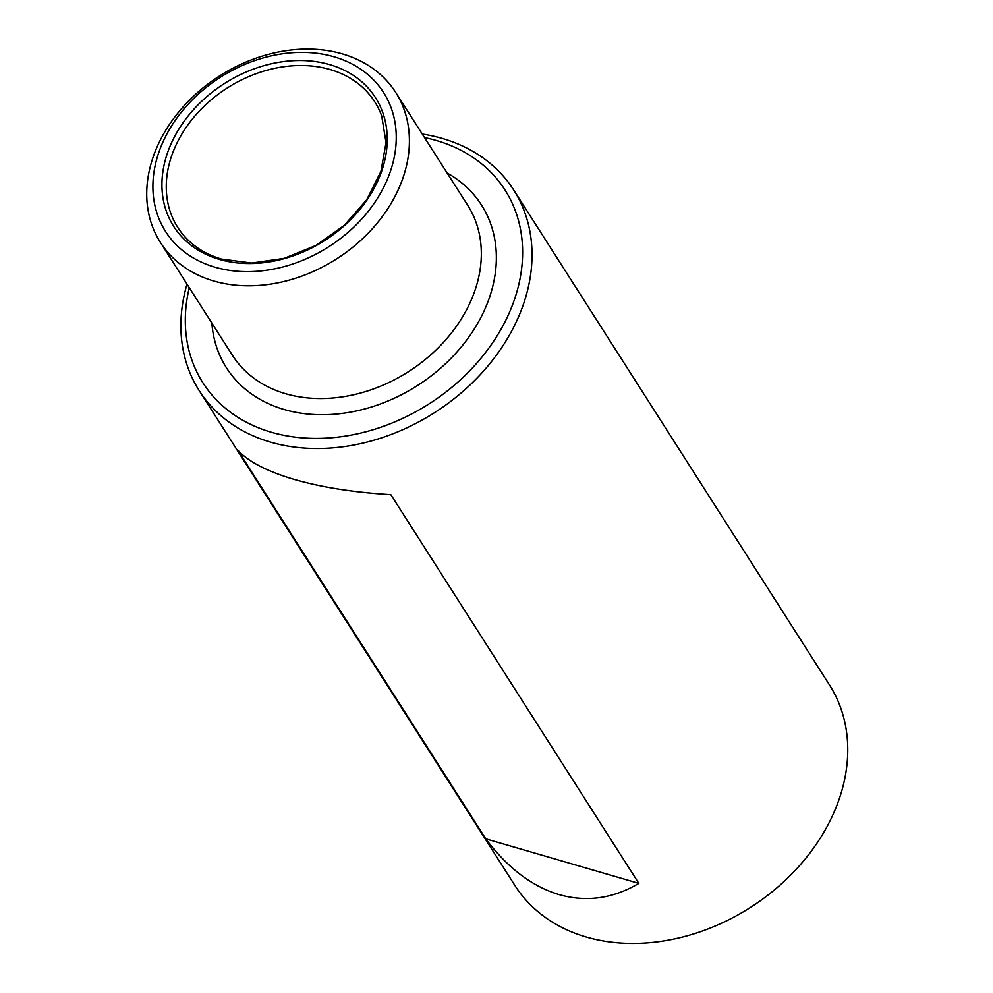 <?xml version="1.0" encoding="UTF-8"?>
<svg xmlns="http://www.w3.org/2000/svg" width="993" height="993" viewBox="0 0 993 993"><rect width="100%" height="100%" fill="white"/><g stroke="black" fill="none" stroke-linecap="round" stroke-linejoin="round"><path stroke-width="1.49" d="M422.261 134.03A186.523 145.164 147.5 0 1 513.691 189.973A186.523 145.164 147.5 0 1 477.422 377.65A186.523 145.164 147.5 0 1 270.543 442.133A186.523 145.164 147.5 0 1 199.196 390.609A186.523 145.164 147.5 0 1 187.007 284.122M638.834 883.385L390.808 494.613C353.942 492.404 321.794 487.34 294.35 479.458C267.204 471.452 248.337 461.658 237.761 450.077L485.776 838.837C507.485 867.857 531.963 886.464 559.245 894.656C586.565 902.352 613.091 898.591 638.834 883.385L485.776 838.837M513.691 189.973L829.428 684.872A186.523 145.164 147.5 0 1 793.146 872.549A186.523 145.164 147.5 0 1 586.28 937.032A186.523 145.164 147.5 0 1 514.933 885.508L199.196 390.609M213.805 281.019A139.529 108.585 147.5 0 1 160.444 242.491A139.529 108.585 147.5 0 1 219.664 75.902A139.529 108.585 147.5 0 1 395.698 92.399A139.529 108.585 147.5 0 1 368.564 232.784A139.529 108.585 147.5 0 1 213.805 281.019M219.478 259.421A119.681 93.143 147.5 0 1 217.082 88.526A119.681 93.143 147.5 0 1 387.233 138.052A119.681 93.143 147.5 0 1 219.478 259.421M215.071 267.216A129.251 100.578 147.5 0 1 212.477 82.655A129.251 100.578 147.5 0 1 396.244 136.14A129.251 100.578 147.5 0 1 215.071 267.216M424.532 137.605A179.187 139.442 147.5 0 1 504.208 323.383A179.187 139.442 147.5 0 1 271.437 432.265A179.187 139.442 147.5 0 1 189.278 287.697M395.698 92.399L467.629 205.141A139.529 108.585 147.5 0 1 440.482 345.527A139.529 108.585 147.5 0 1 285.736 393.762A139.529 108.585 147.5 0 1 232.374 355.233L160.444 242.491M447.123 173.005A151.271 117.733 147.5 0 1 470.483 334.778A151.271 117.733 147.5 0 1 284.296 409.55A151.271 117.733 147.5 0 1 211.869 323.097M187.776 239.785A116.814 90.909 147.5 0 1 227.347 87.93A116.814 90.909 147.5 0 1 381.722 116.057L386.029 142.607L380.927 171.404L366.628 199.854L344.323 225.324L315.948 245.445L284.072 258.391L251.601 263.033L221.489 259.074C208.021 255.089 196.788 248.66 187.776 239.785"/></g></svg>
